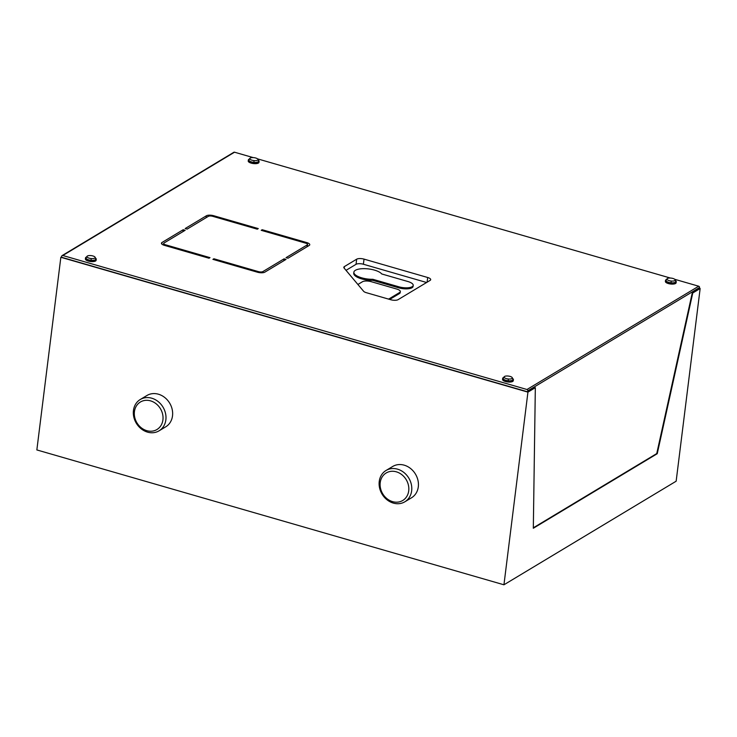 <?xml version="1.0" encoding="UTF-8"?>
<svg xmlns="http://www.w3.org/2000/svg" width="737" height="737" viewBox="0 0 737 737"><rect width="100%" height="100%" fill="white"/><g stroke="black" fill="none" stroke-linecap="round" stroke-linejoin="round"><path stroke-width="1.11" d="M503.942 584.791L36.85 449.938L60.849 257.277L527.941 392.13L535.329 387.68L533.321 528.254L657.238 453.706L692.762 292.985L700.15 288.545L676.151 481.206L503.942 584.791L527.941 392.13M386.031 470.482L392.683 466.484A18.268 15.588 59 0 1 410.546 468.483A18.268 15.588 59 0 1 418.303 486.807A18.268 15.588 59 0 1 411.513 497.788L404.862 501.786A18.268 15.588 -121 0 0 411.651 490.814A18.268 15.588 -121 0 0 403.894 472.481A18.268 15.588 -121 0 0 386.031 470.482A18.268 15.588 -121 0 0 379.242 481.454A18.268 15.588 -121 0 0 386.999 499.778A18.268 15.588 -121 0 0 404.862 501.786M140.242 399.518L146.893 395.52A18.268 15.588 59 0 1 164.756 397.519A18.268 15.588 59 0 1 172.513 415.852A18.268 15.588 59 0 1 165.724 426.824L159.072 430.823A18.268 15.588 -121 0 0 165.862 419.85A18.268 15.588 -121 0 0 158.105 401.527A18.268 15.588 -121 0 0 140.242 399.518A18.268 15.588 -121 0 0 133.452 410.491A18.268 15.588 -121 0 0 141.209 428.823A18.268 15.588 -121 0 0 159.072 430.823M62.12 255.582A1.105 0.94 59 0 0 61.715 256.246L61.586 257.268L527.701 391.835L527.83 390.813A1.105 0.94 59 0 0 526.973 389.505L62.82 255.499L234.532 152.209A1.105 0.94 59 0 0 233.832 152.292L62.12 255.582A1.105 0.94 59 0 1 62.82 255.499M535.329 387.68L527.701 391.835M533.33 527.812L656.75 453.568L692.273 292.847L692.762 292.985M674.742 279.305L698.694 286.214A1.105 0.94 -121 0 1 699.542 287.522L699.413 288.554L692.273 292.847M670.357 278.033L257.582 158.87M253.196 157.598L234.532 152.209M60.849 257.277L61.641 256.798M699.441 288.342L700.15 288.545M656.75 453.568L657.238 453.706M162.923 419.878A16.057 13.708 -121 0 0 150.532 400.854A16.057 13.708 -121 0 0 134.429 411.651A16.057 13.708 -121 0 0 146.82 430.675A16.057 13.708 -121 0 0 162.923 419.878M408.713 490.842A16.057 13.708 -121 0 0 396.322 471.818A16.057 13.708 -121 0 0 380.218 482.615A16.057 13.708 -121 0 0 392.609 501.639A16.057 13.708 -121 0 0 408.713 490.842M206.36 215.794L185.171 228.534L187.134 229.106L208.322 216.356A3.307 1.17 7.1 0 1 212.735 216.319L257.287 229.179L258.272 228.59L213.721 215.729A5.518 1.944 7.1 0 0 206.36 215.794L206.13 217.682M307.218 244.914L286.039 257.655L287.992 258.226L309.181 245.476A5.518 1.944 7.1 0 0 309.761 244.748A5.518 1.944 7.1 0 0 306.749 242.584L262.197 229.723L261.211 230.312L305.763 243.173A3.307 1.17 7.1 0 1 307.569 244.472A3.307 1.17 7.1 0 1 307.218 244.914L306.988 246.803M163.43 245.016L163.623 243.477A3.307 1.17 7.1 0 1 163.973 243.035L185.162 230.294L183.2 229.723L162.02 242.473A5.518 1.944 7.1 0 0 161.44 243.201A5.518 1.944 7.1 0 0 164.452 245.366L209.004 258.226L209.99 257.637L165.438 244.767L165.328 245.614M163.623 243.477A3.307 1.17 7.1 0 0 165.438 244.767M258.355 272.441L258.457 271.631L213.905 258.77L212.919 259.36L257.48 272.22A5.518 1.944 7.1 0 0 264.832 272.156L286.02 259.406L284.067 258.844L283.828 260.732M258.457 271.631A3.307 1.17 7.1 0 0 262.879 271.584L284.067 258.844M430.113 280.392A5.518 1.944 7.1 0 0 430.694 279.664A5.518 1.944 7.1 0 0 427.681 277.499L364.032 259.12A5.518 1.944 7.1 0 0 356.671 259.194L344.391 266.582A5.518 1.944 7.1 0 0 343.81 267.31A5.518 1.944 7.1 0 0 344.087 268.038L363.581 291.244A5.518 1.944 7.1 0 0 366.317 292.681L390.73 299.729A5.518 1.944 7.1 0 0 398.091 299.655L430.113 280.392M249.401 159.026A5.408 1.907 7.1 0 0 248.931 159.256A5.408 1.907 7.1 0 0 248.36 159.966L248.231 160.998A5.408 1.907 7.1 0 0 252.247 163.374A5.408 1.907 7.1 0 0 258.401 163.052A5.408 1.907 7.1 0 0 258.963 162.333L259.092 161.311A5.408 1.907 7.1 0 0 258.318 160.141M666.552 279.47A5.408 1.907 7.1 0 0 666.082 279.692A5.408 1.907 7.1 0 0 665.511 280.41L665.391 281.433A5.408 1.907 7.1 0 0 669.399 283.809A5.408 1.907 7.1 0 0 675.553 283.487A5.408 1.907 7.1 0 0 676.124 282.768L676.244 281.746A5.408 1.907 7.1 0 0 675.47 280.576M86.551 256.983A5.408 1.907 7.1 0 0 86.082 257.204A5.408 1.907 7.1 0 0 85.52 257.922L85.391 258.945A5.408 1.907 7.1 0 0 89.398 261.331A5.408 1.907 7.1 0 0 95.552 260.999A5.408 1.907 7.1 0 0 96.123 260.29L96.252 259.258A5.408 1.907 7.1 0 0 95.469 258.097M503.712 377.418A5.408 1.907 7.1 0 0 503.242 377.648A5.408 1.907 7.1 0 0 502.671 378.357L502.542 379.389A5.408 1.907 7.1 0 0 506.549 381.766A5.408 1.907 7.1 0 0 512.703 381.444A5.408 1.907 7.1 0 0 513.274 380.725L513.403 379.693A5.408 1.907 7.1 0 0 512.63 378.532M426.622 282.501L363.396 264.242A5.518 1.944 7.1 0 0 356.035 264.316L356.671 259.194M346.012 270.341L356.035 264.316M389.689 299.425L399.491 293.529A6.624 2.331 7.1 0 0 400.191 292.653L400.32 291.631A6.624 2.331 7.1 0 0 396.699 289.033L371.245 281.681A6.624 2.331 7.1 0 0 362.411 281.764L357.896 284.482M412.047 287.725A9.931 3.501 7.1 0 0 413.089 286.407L413.217 285.385A9.931 3.501 7.1 0 0 407.791 281.488L381.729 273.961A14.344 5.058 7.1 0 0 366.298 268.729A14.344 5.058 7.1 0 0 353.871 272.202A14.344 5.058 7.1 0 0 372.858 279.295L372.729 280.318L398.8 287.845A9.931 3.501 7.1 0 0 412.047 287.725M353.871 272.202L353.742 273.224A14.344 5.058 7.1 0 0 372.729 280.318M262.197 229.723L262.086 230.57M213.905 258.77L213.804 259.608M183.2 229.723L182.969 231.611M254.053 160.602A4.127 1.456 7.1 0 0 257.922 159.247A4.127 1.456 7.1 0 0 253.777 157.644A4.127 1.456 7.1 0 0 250 158.262A4.127 1.456 7.1 0 0 254.053 160.602L253.887 162.37A4.837 1.704 7.1 0 0 258.53 161.081A4.966 4.966 0 0 0 257.922 159.247M250 158.262A4.966 4.966 0 0 0 248.968 159.892A4.837 1.704 7.1 0 0 253.887 162.37M248.36 159.966A5.408 1.907 7.1 0 0 252.376 162.352A5.408 1.907 7.1 0 0 258.521 162.02A5.408 1.907 7.1 0 0 259.092 161.311M671.214 281.037A4.127 1.456 7.1 0 0 675.083 279.692A4.127 1.456 7.1 0 0 670.928 278.079A4.127 1.456 7.1 0 0 667.151 278.697A4.127 1.456 7.1 0 0 671.214 281.037L671.048 282.805A4.837 1.704 7.1 0 0 675.682 281.525A4.966 4.966 0 0 0 675.083 279.692M667.151 278.697A4.966 4.966 0 0 0 666.119 280.327A4.837 1.704 7.1 0 0 671.048 282.805M665.511 280.41A5.408 1.907 7.1 0 0 669.528 282.787A5.408 1.907 7.1 0 0 675.682 282.464A5.408 1.907 7.1 0 0 676.244 281.746M91.213 258.558A4.127 1.456 7.1 0 0 95.082 257.204A4.127 1.456 7.1 0 0 90.927 255.592A4.127 1.456 7.1 0 0 87.15 256.218A4.127 1.456 7.1 0 0 91.213 258.558L91.047 260.327A4.837 1.704 7.1 0 0 95.681 259.037A4.966 4.966 0 0 0 95.082 257.204M87.15 256.218A4.966 4.966 0 0 0 86.118 257.849A4.837 1.704 7.1 0 0 91.047 260.327M85.52 257.922A5.408 1.907 7.1 0 0 89.527 260.299A5.408 1.907 7.1 0 0 95.681 259.977A5.408 1.907 7.1 0 0 96.252 259.258M508.364 378.993A4.127 1.456 7.1 0 0 512.233 377.639A4.127 1.456 7.1 0 0 508.088 376.036A4.127 1.456 7.1 0 0 504.301 376.653A4.127 1.456 7.1 0 0 508.364 378.993L508.198 380.762A4.837 1.704 7.1 0 0 512.832 379.472A4.966 4.966 0 0 0 512.233 377.639M504.301 376.653A4.966 4.966 0 0 0 503.27 378.284A4.837 1.704 7.1 0 0 508.198 380.762M502.671 378.357A5.408 1.907 7.1 0 0 506.678 380.743A5.408 1.907 7.1 0 0 512.832 380.412A5.408 1.907 7.1 0 0 513.403 379.693M398.8 287.845L398.929 286.822L372.858 279.295M398.929 286.822A9.931 3.501 7.1 0 0 412.176 286.702A9.931 3.501 7.1 0 0 413.217 285.385M388.482 299.075A6.624 2.331 7.1 0 0 389.274 298.725L399.62 292.506A6.624 2.331 7.1 0 0 400.32 291.631M699.542 287.522L527.83 390.813M698.694 286.214L526.973 389.505M363.396 264.242L364.032 259.12M427.681 277.499L427.101 282.207M344.391 266.582L344.188 268.176M306.638 243.496L306.749 242.584M262.879 271.584L262.731 272.727M162.02 242.473L161.818 244.048M213.721 215.729L213.619 216.577M389.2 299.286L389.274 298.725M399.491 293.529L399.62 292.506M307.301 246.609L307.569 244.472"/></g></svg>
